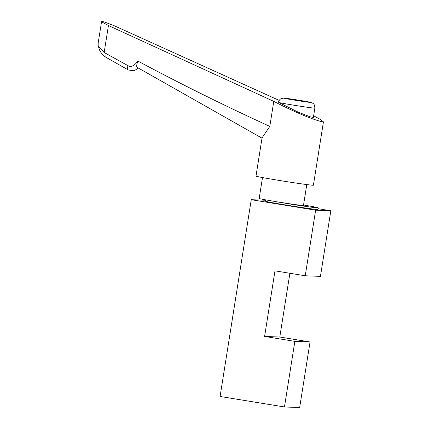 <?xml version="1.0" encoding="UTF-8"?>
<svg xmlns="http://www.w3.org/2000/svg" width="429" height="429" viewBox="0 0 429 429"><rect width="100%" height="100%" fill="white"/><g stroke="black" fill="none" stroke-linecap="round" stroke-linejoin="round"><path stroke-width="0.64" d="M289.891 273.273L279.794 337.028L310.054 341.956L299.662 407.55L284.465 406.96L220.088 396.471L251.255 199.694L315.631 210.183L305.244 275.777L320.442 276.367L330.829 210.773L318.055 208.692M310.054 341.956L294.852 341.366L264.596 336.438L279.794 337.028M264.596 336.438L274.984 270.844L305.244 275.777M294.852 341.366L284.465 406.96M251.255 199.694L265.589 200.252M315.631 210.183L330.829 210.773M265.653 199.855L265.444 201.18A26.571 0.611 9 0 0 286.62 205.142A26.571 0.611 9 0 0 317.932 209.497L318.189 207.856A26.571 0.611 9 0 0 303.544 204.982M262.489 177.563L259.18 198.461A22.421 0.515 9 0 0 273.429 201.206A26.571 0.611 9 0 0 286.883 203.502A26.571 0.611 9 0 0 318.189 207.856M273.429 201.206A22.421 0.515 9 0 0 303.051 205.507A22.421 0.515 9 0 0 303.469 205.475L306.778 184.577M255.995 176.105A29.059 0.665 9 0 0 281.864 180.872A29.059 0.665 9 0 0 312.864 185.237A29.059 0.665 9 0 0 313.406 185.199L323.439 121.847L322.876 122.024C311.32 119.096 294.954 112.205 273.777 101.367L269.809 126.394L262.055 137.865L255.995 176.105M269.809 126.394C225.187 106.006 181.194 84.223 137.838 61.041C134.433 65.9 131.124 67.433 127.922 65.632L104.167 52.494L98.171 45.699L98.171 43.05L101.593 21.45L102.751 22.464L108.435 25.536L273.777 101.367M101.593 21.45L104.14 21.879L114.275 25.761L279.177 100.407M313.637 115.787L320.275 119.375L323.439 121.847M278.753 102.467L298.3 112.21L310.162 116.822L313.379 117.423L314.854 108.103A18.431 0.424 -171 0 1 314.511 108.129A18.431 0.424 -171 0 1 296.573 105.636A18.431 0.424 -171 0 1 278.753 102.467L278.85 101.968M108.435 25.536L104.167 52.494M137.838 61.041A22.587 3.845 119.6 0 0 137.2 67.385L262.006 138.159M290.551 99.265L304.687 101.459L290.551 99.265M291.956 99.319L291.779 99.903L291.956 99.319L293.055 99.743M297.141 100.67L298.831 100.354L299.914 101.126M303.662 101.373L304.343 101.448M106.172 53.829A29.226 4.971 119.6 0 0 106.58 57.658C103.427 55.834 101.078 53.282 99.528 50.005L98.171 45.699M106.58 57.658L128.228 69.938A29.226 4.971 -60.4 0 1 127.922 65.632M284.389 98.177A13.449 0.311 9 0 0 294.862 100.198A13.449 0.311 9 0 0 310.462 102.424A13.449 0.311 9 0 0 299.994 100.402A13.449 0.311 9 0 0 284.389 98.177M128.228 69.938L133.339 70.753L134.921 70.286L138.401 68.066M314.854 108.103C314.548 103.217 313.09 103.823 312.419 102.998L309.851 102.145C306.215 101.324 286.663 98.182 283.805 98.118L281.59 98.45C281.483 98.472 279.424 99.051 278.491 102.075"/></g></svg>

